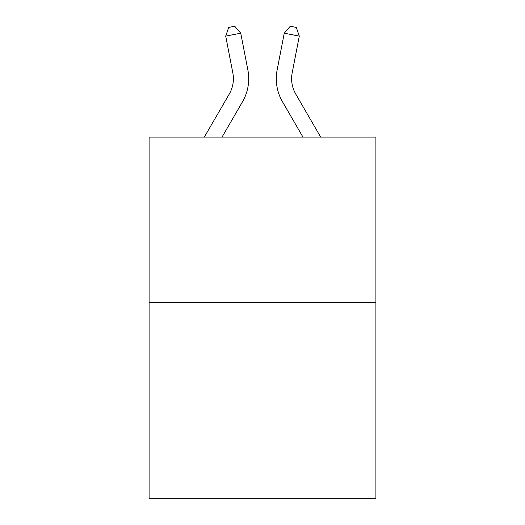 <?xml version="1.0" encoding="UTF-8"?>
<svg xmlns="http://www.w3.org/2000/svg" width="525" height="525" viewBox="0 0 525 525"><rect width="100%" height="100%" fill="white"/><g stroke="black" fill="none" stroke-linecap="round" stroke-linejoin="round"><path stroke-width="0.79" d="M375.907 302.584L375.907 137.071L149.093 137.071L149.093 498.75L375.907 498.75L375.907 302.584L149.093 302.584M247.866 69.969L240.745 33.2L247.866 69.969A45.977 45.977 0 0 1 242.511 101.765L222.049 137.071M292.176 72.883A30.653 30.653 0.4 0 0 295.752 94.08L320.67 137.071L295.752 94.08A30.653 30.653 0 0 1 292.176 72.883L299.296 36.113L284.255 33.2L277.134 69.969A45.977 45.977 -179.6 0 0 282.489 101.765L302.951 137.071M204.33 137.071L229.248 94.08A30.653 30.653 0 0 0 232.824 72.883L225.704 36.113L228.703 27.418L234.721 26.25L240.745 33.2L225.704 36.113M229.248 94.08A30.653 30.653 0 0 0 232.824 72.883A30.653 30.653 0 0 1 229.248 94.08A30.653 30.653 0 0 0 232.824 72.883A30.653 30.653 0 0 1 229.248 94.08A30.653 30.653 0 0 0 232.824 72.883A30.653 30.653 0 0 1 229.248 94.08A30.653 30.653 0 0 0 232.824 72.883A30.653 30.653 0 0 1 229.248 94.08A30.653 30.653 0 0 0 232.824 72.883A30.653 30.653 0 0 1 229.248 94.08A30.653 30.653 0 0 0 232.824 72.883A30.653 30.653 0 0 1 229.248 94.08A30.653 30.653 0 0 0 232.824 72.883A30.653 30.653 0 0 1 229.248 94.08A30.653 30.653 0 0 0 232.824 72.883A30.653 30.653 0 0 1 229.248 94.08A30.653 30.653 0 0 0 232.824 72.883A30.653 30.653 0 0 1 229.248 94.08A30.653 30.653 0 0 0 232.824 72.883A30.653 30.653 0 0 1 229.248 94.08A30.653 30.653 0 0 0 232.824 72.883A30.653 30.653 0 0 1 229.248 94.08A30.653 30.653 0 0 0 232.824 72.883A30.653 30.653 0 0 1 229.248 94.08A30.653 30.653 0 0 0 232.824 72.883A30.653 30.653 0 0 1 229.248 94.08A30.653 30.653 0 0 0 232.824 72.883A30.653 30.653 0 0 1 229.248 94.08A30.653 30.653 0 0 0 232.824 72.883A30.653 30.653 0 0 1 229.248 94.08A30.653 30.653 0 0 0 232.824 72.883A30.653 30.653 0 0 1 229.248 94.08A30.653 30.653 0 0 0 232.824 72.883A30.653 30.653 0 0 1 229.248 94.08M284.255 33.2L290.279 26.25L296.297 27.418L299.296 36.113"/></g></svg>
